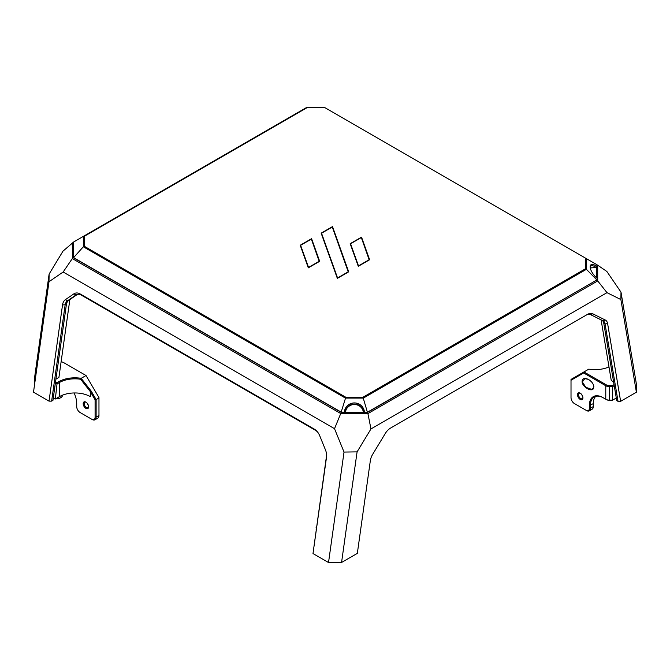 <?xml version="1.0" encoding="UTF-8"?>
<svg xmlns="http://www.w3.org/2000/svg" width="670" height="670" viewBox="0 0 670 670"><rect width="100%" height="100%" fill="white"/><g stroke="black" fill="none" stroke-linecap="round" stroke-linejoin="round"><path stroke-width="1" d="M582.096 381.942C582.557 387.143 591.811 392.369 593.545 388.416L593.838 386.288C593.176 383.332 591.225 380.979 587.992 379.212C584.039 377.713 582.071 378.625 582.096 381.942M588.176 379.304L584.809 378.651L582.305 381.967L585.898 387.31L591.551 389.337L593.645 388.198M582.908 397.536A3.107 1.792 60 0 1 582.28 398.684A3.107 1.792 60 0 1 580.722 398.533A3.107 1.792 60 0 1 578.687 395.794A3.107 1.792 60 0 1 579.165 393.298A3.107 1.792 60 0 1 580.48 393.324M582.925 397.863A3.844 2.219 -120 0 0 580.203 393.156A3.844 2.219 -120 0 0 577.49 394.722A3.844 2.219 -120 0 0 580.203 399.429A3.844 2.219 -120 0 0 582.925 397.863M581.644 394.454A3.107 1.792 -120 0 0 582.515 395.962M615.621 398.407A4.941 2.856 0 0 0 616.316 398.131M616.299 398.014L612.556 400.174L609.65 400.174A5.494 3.166 180 0 1 605.772 399.245L606.291 399.546A4.757 2.747 0 0 0 609.65 400.35L612.556 400.174L612.556 386.657L614.231 385.685M614.047 384.597L612.254 385.635L609.65 385.635A4.757 2.747 180 0 1 606.291 384.831L583.955 371.942L588.813 369.137A22.688 13.099 0 0 0 608.98 366.909M595.756 396.322A18.299 10.569 -120 0 0 593.277 403.683L593.277 406.673A5.494 3.166 60 0 1 592.138 409.186L589.29 410.836A5.494 3.166 -120 0 0 590.429 408.315L590.429 405.333A18.299 10.569 60 0 1 594.215 396.95A18.299 10.569 60 0 1 603.369 397.863L602.849 397.561A19.028 10.988 -120 0 0 589.391 405.333L589.391 408.315A4.757 2.747 60 0 1 586.032 410.258L574.383 403.541A4.757 2.747 60 0 1 571.016 397.712L571.016 380.259L583.654 372.956L605.772 385.727A5.494 3.166 0 0 0 609.65 386.657L612.556 386.657L612.254 385.635M586.032 410.258L586.543 410.559A5.494 3.166 -120 0 0 589.29 410.836M574.894 403.834A5.494 3.166 -120 0 0 574.902 403.834L574.383 403.541M606.291 384.831L605.772 385.727L605.772 399.245L603.369 397.863M583.654 372.956L583.955 371.942L571.016 379.413L571.016 380.259M87.335 403.415A3.107 1.792 -120 0 0 88.206 404.931M88.599 406.506A3.107 1.792 60 0 1 87.971 407.653A3.107 1.792 60 0 1 86.413 407.494A3.107 1.792 60 0 1 84.387 404.755A3.107 1.792 60 0 1 84.864 402.26A3.107 1.792 60 0 1 86.17 402.293M85.902 402.117L85.902 402.117A3.844 2.219 -120 0 0 83.18 403.683A3.844 2.219 -120 0 0 85.902 408.39A3.844 2.219 -120 0 0 88.616 406.824A3.844 2.219 -120 0 0 85.902 402.117L85.902 402.117M62.461 395.183L62.461 395.317A5.67 3.275 180 0 1 60.794 397.637A5.67 3.275 180 0 1 56.071 398.566M53.759 398.089A5.67 3.275 180 0 1 53.29 397.905M60.794 397.637L60.275 397.938L60.794 397.637M53.29 397.938L53.29 397.93A4.941 2.856 0 0 0 54.211 398.357M55.819 398.717A4.941 2.856 0 0 0 60.275 397.938M53.307 397.829L55.334 399.002L57.017 384.036L59.37 382.545A21.959 12.68 180 0 1 80.651 379.279L90.425 391.757L95.09 399.831L95.09 417.284A4.757 2.747 60 0 1 91.723 419.227L80.073 412.502A4.757 2.747 60 0 1 76.715 406.673L76.715 403.683A19.028 10.988 -120 0 0 74.094 392.955M55.334 399.002L59.37 396.665A21.959 12.68 180 0 1 90.425 396.665L90.425 391.757L91.313 391.247L81.179 378.324A22.688 13.099 0 0 0 58.851 381.649L57.134 382.645L55.56 381.741M61.104 361.867A4.757 2.747 180 0 1 63.7 362.629L86.028 375.527L81.179 378.324M55.376 383.081L57.017 384.036M54.974 398.616L53.324 397.662M57.134 382.645L57.134 383.843M80.584 412.795A5.494 3.166 -120 0 0 80.593 412.804L80.073 412.502M98.967 415.643A5.494 3.166 60 0 1 97.828 418.155L94.981 419.797A5.494 3.166 -120 0 0 96.12 417.284L96.12 399.58L98.967 397.938L98.967 415.643L95.09 417.284M91.723 419.227L92.242 419.529A5.494 3.166 -120 0 0 94.981 419.797M98.967 397.586L86.028 375.527L98.967 397.586M95.09 399.831L96.12 399.58L91.313 391.247M81.254 378.692L80.651 379.279M316.508 527.198L316.098 530.087M316.098 527.432L316.634 526.277M585.731 258.704L585.731 268.637L362.989 397.235L345.795 397.235L84.269 246.242L83.331 246.778L345.402 398.089L363.383 398.089L586.669 269.173L586.669 258.796L324.59 107.485L596.744 264.616L597.263 266.819A10.067 4.112 50.8 0 0 590.144 266.819A10.067 4.112 50.8 0 0 597.263 278.444L597.263 279.759L367.554 412.134L364.43 412.134A10.067 9.916 0 0 0 354.397 402.93A10.067 9.916 0 0 0 344.355 412.134L341.231 412.134L73.256 257.414L73.256 242.222L83.331 236.401L83.331 246.778L73.466 257.783L341.323 412.427L345.293 412.109A9.154 9.02 180 0 1 363.5 412.109L362.612 409.563A9.154 9.02 0 0 0 346.172 409.563L345.293 412.109M345.795 397.235L340.72 413.583L367.914 413.599L597.715 280.931L597.707 265.211L596.786 264.675M84.269 246.242L84.269 236.309L83.331 236.401L306.617 107.485L324.205 107.711M84.269 236.309L307.002 107.711M324.59 107.485L306.617 107.485M585.731 268.637L596.744 279.809M362.989 397.235L367.462 412.427L597.263 279.759M311.575 238.679L319.674 261.3L308.309 267.858L300.21 245.237L311.575 238.679L311.575 239.718M348.702 271.827L337.345 278.385L321.148 233.152L332.504 226.594L348.702 271.827M358.274 266.3L350.175 243.687L361.532 237.13L369.631 259.742L358.274 266.3M361.532 237.13L361.532 238.168M332.504 226.594L332.504 227.641M590.178 267.389A9.154 3.735 -129.2 0 1 590.831 266.074A9.154 3.735 -129.2 0 1 595.965 267.38L591.568 267.891A9.154 3.735 50.8 0 0 590.186 267.506M363.5 412.109L367.462 412.427L367.889 413.583M344.857 412.427L344.355 412.134M364.43 412.134L363.927 412.427M595.965 267.38L597.263 266.819M597.707 280.906L596.526 280.177L367.462 412.427L341.323 412.427L73.466 257.783L72.368 258.595L340.687 413.507M73.256 242.733L72.293 242.925L72.368 258.595M73.256 242.356L63.005 251.124L49.119 274.064L48.994 281.735L63.148 272.012L72.293 258.612M597.037 265.127L597.623 265.169M596.526 267.129L596.526 277.816M340.72 413.583L334.523 428.691L63.148 272.012M344.028 452.066L357.085 451.873L341.566 562.457L328.526 562.515L344.028 452.066L334.523 428.691M597.715 280.931L606.995 292.664L370.971 428.934L357.085 451.873M370.971 428.934L367.914 413.599M317.798 432.326A9.154 6.122 -110.5 0 0 315.419 430.291L81.204 295.076A9.154 6.122 -110.5 0 0 76.882 294.507A9.154 6.122 -110.5 0 0 75.978 294.976L67.469 300.83A9.154 6.122 -110.5 0 0 65.099 305.193L51.632 401.129L49.027 401.146L62.528 304.925A10.98 7.345 69.5 0 1 65.367 299.683L73.884 293.837A10.98 7.345 69.5 0 1 80.157 293.946L314.364 429.169A10.98 7.345 69.5 0 1 317.53 431.974A10.98 7.345 69.5 0 1 319.724 435.768L325.444 449.838A10.98 7.345 69.5 0 1 326.608 455.022A10.98 7.345 69.5 0 1 326.499 457.325L312.999 553.546L326.483 456.103A9.154 6.122 -110.5 0 0 326.583 454.578M77.536 294.323A9.154 6.122 -110.5 0 0 77.259 294.498L68.742 300.353A9.154 6.122 -110.5 0 0 66.372 304.716L52.947 400.375L51.632 401.129M34.555 384.58L34.706 376.733L49.119 274.064M34.706 376.733C35.284 375.368 35.225 378.039 34.538 384.756L33.5 392.176L49.027 401.146M55.92 379.161L58.918 377.436L69.848 299.591M48.994 281.735L34.538 384.756M34.974 380.049A3.66 2.37 -170.8 0 1 34.513 379.379M341.566 562.457L357.336 553.353L370.342 460.642A10.98 6.34 -60 0 1 372.704 454.268L385.242 433.557A10.98 6.34 -60 0 1 390.535 428.097L587.431 314.423A10.98 6.34 -60 0 1 592.724 313.769L605.261 320A10.98 6.34 -60 0 1 607.623 323.652L620.629 401.338L618.025 401.347L605.052 323.895A9.154 5.285 120 0 0 603.26 320.947A9.154 5.285 120 0 0 603.092 320.863L590.546 314.624A9.154 5.285 120 0 0 586.141 315.168L587.431 314.423M312.999 553.546L328.526 562.515M613.594 381.875L611.266 380.535L601.107 319.875M636.5 384.706L636.399 392.235L620.881 299.574L620.998 292.162L636.5 384.706M620.881 299.574L606.995 292.664M597.707 265.211L606.844 271.459L620.998 292.162M618.025 401.347L616.727 400.601L603.762 323.149A9.154 5.285 120 0 0 602.422 320.528M620.629 401.338L636.399 392.235M369.237 259.675L358.492 265.881L350.569 243.754L361.314 237.557L369.237 259.977M350.569 244.801L350.569 243.754M348.3 271.76L337.563 277.966L321.541 233.219L332.286 227.021L348.3 272.062M321.541 234.266L321.541 233.219M319.272 261.225L308.535 267.43L300.612 245.304L311.349 239.106L319.272 261.526M300.612 246.351L300.612 245.304M589.391 405.333L593.277 403.683M589.391 408.315L593.277 406.673M609.65 400.35L609.65 385.635M58.851 381.649L59.37 382.545L59.37 396.665M80.157 293.946L81.204 295.076M73.884 293.837L75.978 294.976L77.259 294.498M65.367 299.683L67.469 300.83L68.742 300.353M66.372 304.716L62.528 304.925M326.499 457.325L326.483 456.103M314.364 429.169L315.419 430.291M603.762 323.149L605.052 323.895L607.623 323.652M603.092 320.863L605.261 320M590.546 314.624L592.724 313.769M35.108 377.411L34.421 385.677M33.508 392.101L33.944 389.069"/></g></svg>
